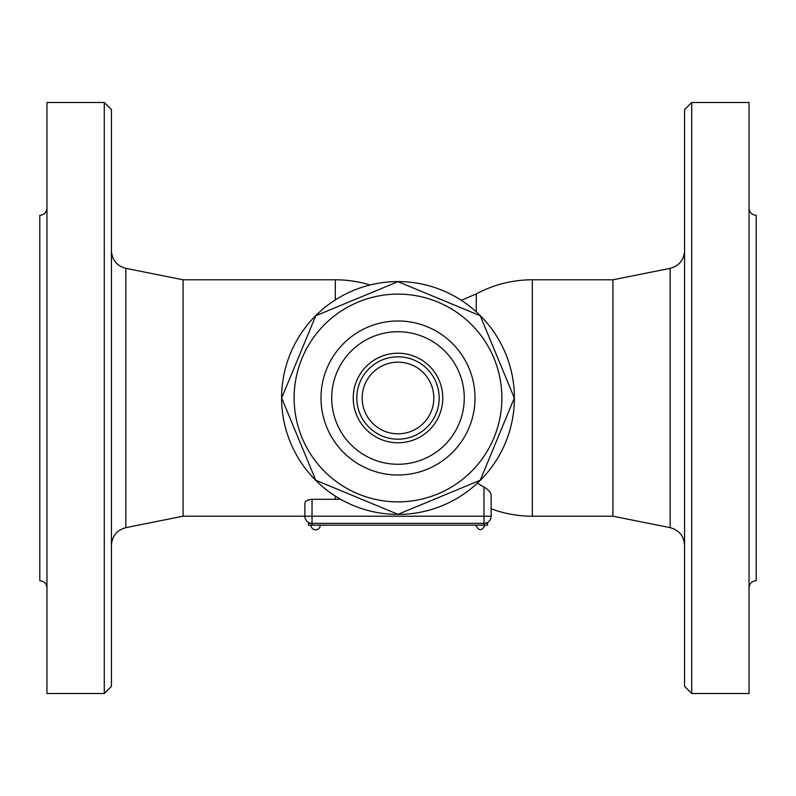 <?xml version="1.0" encoding="UTF-8"?>
<svg xmlns="http://www.w3.org/2000/svg" width="796" height="796" viewBox="0 0 796 796"><rect width="100%" height="100%" fill="white"/><g stroke="black" fill="none" stroke-linecap="round" stroke-linejoin="round"><path stroke-width="1.19" d="M281.585 398A116.415 116.415 0 0 1 456.207 297.187A116.415 116.415 0 0 1 456.207 498.813A116.415 116.415 0 0 1 281.585 398M480.247 315.753L514.315 398L480.247 480.247L398 514.315L315.753 480.247L281.685 398L315.753 315.753L398 281.685L480.247 315.753L514.315 398L480.247 480.247L398 514.315L315.753 480.247L281.685 398L315.753 315.753L398 281.685L480.247 315.753M501.878 398A103.878 103.878 0 0 0 346.061 308.042A103.878 103.878 0 0 0 346.061 487.958A103.878 103.878 0 0 0 501.878 398M475.013 398A77.013 77.013 0 0 1 359.493 464.695A77.013 77.013 0 0 1 359.493 331.305A77.013 77.013 0 0 1 475.013 398M464.267 398A66.267 66.267 0 0 1 364.866 455.392A66.267 66.267 0 0 1 364.866 340.608A66.267 66.267 0 0 1 464.267 398A66.267 66.267 0 0 1 398 464.267A66.267 66.267 0 0 1 331.733 398A66.267 66.267 0 0 1 398 331.733A66.267 66.267 0 0 1 464.267 398M370.011 284.998A118.206 118.206 0 0 0 335.315 279.794L183.08 279.794L183.08 516.206L304.868 516.206A7.164 7.164 0 0 0 312.032 523.37L312.032 516.206L304.868 516.206L304.868 503.291C305.117 501.062 307.505 499.739 312.032 499.311L335.315 499.311A101.311 101.311 0 0 0 340.429 499.182M312.032 525.161L312.032 523.37L308.45 523.37L308.45 525.161L487.55 525.161L487.55 523.37L483.968 523.37A7.164 7.164 0 0 0 491.132 516.206L491.132 494.893L491.132 516.206L483.968 516.206L483.968 523.37A7.164 7.164 0 0 0 491.132 516.206M312.032 523.37L483.968 523.37L483.968 525.161M477.401 483.132A101.311 101.311 0 0 0 483.968 487.033C488.336 489.649 490.724 492.266 491.132 494.893L491.132 508.793L491.132 494.893M489.709 491.759L489.043 490.973M111.44 398L111.44 109.649L104.276 102.485L104.276 693.515L111.44 686.351L111.44 398M104.276 102.485L46.964 102.485L46.964 693.515L104.276 693.515M46.964 587.846C46.536 583.498 44.148 581.11 39.8 580.682L39.8 215.318C44.148 214.89 46.536 212.502 46.964 208.154M461.312 300.311L476.277 293.923L476.277 311.833M491.132 508.793A118.206 118.206 0 0 0 532.325 516.206L532.325 279.794L612.92 279.794L612.92 516.206L670.162 527.658C679.117 530.096 683.923 535.957 684.56 545.22M684.56 398L684.56 686.351L691.724 693.515L691.724 102.485L684.56 109.649L684.56 398M691.724 693.515L749.036 693.515L749.036 102.485L691.724 102.485M749.036 208.154C749.464 212.502 751.852 214.89 756.2 215.318L756.2 580.682C751.852 581.11 749.464 583.498 749.036 587.846M353.225 398A44.775 44.775 0 0 0 420.387 436.775A44.775 44.775 0 0 0 420.387 359.225A44.775 44.775 0 0 0 353.225 398M356.807 398A41.193 41.193 0 0 0 418.596 433.671A41.193 41.193 0 0 0 418.596 362.329A41.193 41.193 0 0 0 356.807 398A41.193 41.193 0 0 0 418.596 433.671A41.193 41.193 0 0 0 418.596 362.329A41.193 41.193 0 0 0 356.807 398M335.315 496.097L335.315 499.311M335.315 279.794L335.315 299.903M483.968 487.033L483.968 516.206L312.032 516.206L312.032 499.311M183.08 516.206L125.838 527.658L125.838 268.342C116.883 265.904 112.077 260.043 111.44 250.78M612.92 279.794L670.162 268.342L670.162 527.658M362.18 398A35.82 35.82 0 0 0 415.91 429.024A35.82 35.82 0 0 0 415.91 366.976A35.82 35.82 0 0 0 362.18 398M485.043 525.161C481.938 531.171 478.834 531.171 475.729 525.161M310.957 525.161A4.657 4.657 0 0 0 315.614 529.818A4.657 4.657 0 0 0 320.271 525.161M183.08 279.794L125.838 268.342M125.838 527.658C116.883 530.096 112.077 535.957 111.44 545.22M532.325 279.794A118.206 118.206 0 0 0 476.277 293.923M532.325 516.206L612.92 516.206M670.162 268.342C679.117 265.904 683.923 260.043 684.56 250.78M433.82 398A35.82 35.82 0 0 0 380.09 366.976A35.82 35.82 0 0 0 380.09 429.024A35.82 35.82 0 0 0 433.82 398"/></g></svg>
